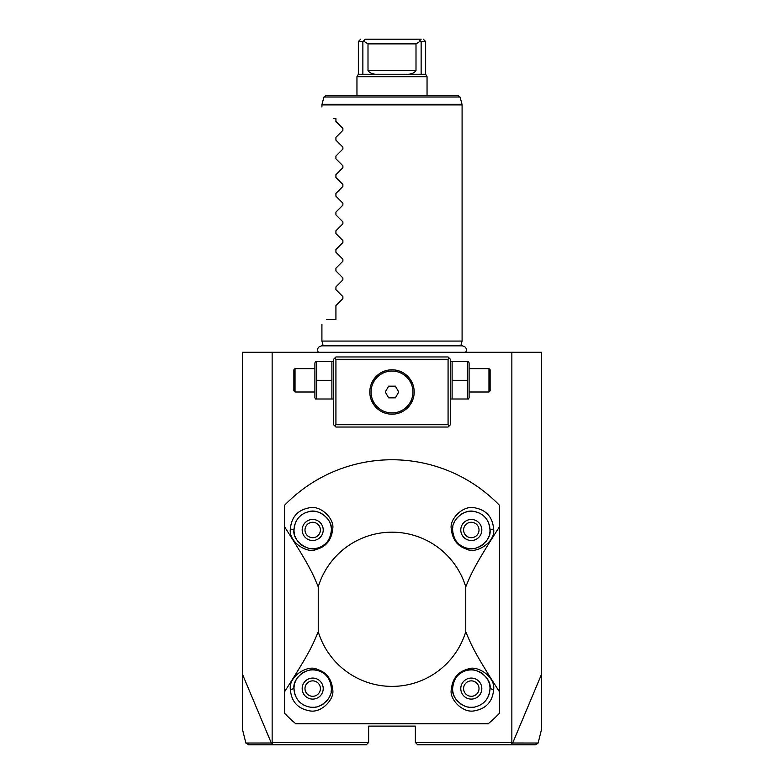 <?xml version="1.0" encoding="UTF-8"?>
<svg xmlns="http://www.w3.org/2000/svg" width="784" height="784" viewBox="0 0 784 784"><rect width="100%" height="100%" fill="white"/><g stroke="black" fill="none" stroke-linecap="round" stroke-linejoin="round"><path stroke-width="1.18" d="M272.146 352.281L272.146 742.468L271.303 743.007L242.472 674.269L242.472 352.281L541.528 352.281L541.528 729.385L538.128 743.026L512.697 743.007L541.528 674.269M242.472 674.269L242.472 729.385L245.872 743.026L248.714 744.8M511.854 352.281L511.854 742.468L512.697 743.007M511.854 742.468L415.363 742.468L415.363 726.111L368.637 726.111L368.637 742.468L272.146 742.468M295.813 723.769L488.187 723.769L295.813 723.769A149.528 149.528 0 0 1 284.523 713.254L284.523 691.831L284.523 713.254M488.187 723.769A149.528 149.528 0 0 0 499.477 713.254L499.477 505.327A149.528 149.528 0 0 0 284.523 505.327L284.523 691.831C310.856 650.857 312.924 644.252 318.245 631.767A77.106 77.106 0 0 0 465.755 631.767L465.755 586.804A77.106 77.106 0 0 0 318.245 586.804L318.245 631.767M512.266 743.183L510.58 744.8L417.705 744.8L415.363 742.468M530.131 744.8L534.776 744.8M535.276 744.8L510.58 744.8M271.734 743.183L273.42 744.8L366.295 744.8L368.637 742.468M273.42 744.8L248.136 744.8M249.224 744.8L253.879 744.8M271.303 743.007L245.872 743.026M449.242 358.121L448.076 356.955L335.924 356.955L333.592 359.288L333.592 424.712L335.924 427.045L448.076 427.045L450.408 424.712L450.408 359.288L449.242 358.121L448.076 359.288L335.924 359.288L334.758 358.121M335.924 359.288L335.924 424.712L448.076 424.712L448.076 359.288M448.076 424.712L449.242 425.879M392 414.197A22.197 22.197 0 0 1 369.803 392A22.197 22.197 0 0 1 392 369.803A22.197 22.197 0 0 1 414.197 392A22.197 22.197 0 0 1 392 414.197L392 414.197M335.924 424.712L334.758 425.879M392 369.803L389.893 369.901M387.796 370.205L386.737 370.44L387.796 370.205M377.084 375.565L374.576 378.26M374.585 378.241L372.233 381.906M371.547 383.366L371.155 384.376M370.509 386.443L370.293 387.345L370.509 386.443M369.832 390.844L369.803 392.049M369.813 392.568L369.832 393.147M369.872 393.754L369.832 393.156M370.136 395.822L370.509 397.557M371.616 400.791L372.929 403.348M373.596 404.417L371.165 399.644M374.566 405.74L375.467 406.818M374.585 405.759L377.192 408.542M381.494 411.551L382.484 412.051M386.737 413.56L387.796 413.795L386.747 413.57M392.764 414.187L394.107 414.099M399.36 412.943L400.408 412.541L399.36 412.943M402.506 411.551L401.516 412.051M405.602 409.542L404.583 410.287L405.593 409.542M408.513 406.837L406.837 408.503M408.66 406.671L409.415 405.769M410.434 404.368L412.835 399.644M413.491 397.566L413.864 395.822M414.128 393.754L414.187 392.568M414.168 390.912L414.128 390.236M413.658 387.129L413.491 386.453M412.845 384.366L411.051 380.612M411.767 381.906L409.415 378.241M408.513 377.163L407.572 376.183M405.593 374.458L404.583 373.713M403.544 373.047L402.506 372.449M400.408 371.459L399.36 371.057M393.529 369.852L392.764 369.813M412.374 400.8L411.776 402.074M411.747 402.133L411.071 403.358M409.424 405.749L408.523 406.818M393.725 414.128L392.696 414.187M372.282 381.808L372.939 380.622M375.487 377.173L376.428 376.183M392 371.067A20.933 20.933 0 0 1 412.933 392A20.933 20.933 0 0 1 392 412.933A20.933 20.933 0 0 1 371.067 392A20.933 20.933 0 0 1 392 371.067M388.629 397.841L395.371 397.841L398.742 392L395.371 386.159L388.629 386.159L385.258 392L388.629 397.841M333.592 362.943L333.063 361.63L331.887 361.63L331.887 399.007L333.063 399.007L333.592 397.694M316.599 380.318L316.599 399.007L315.433 399.007L314.894 397.694L314.894 362.943L315.433 361.63L316.599 361.63L316.599 380.318L331.887 380.318M316.599 361.63L331.887 361.63M316.599 399.007L331.887 399.007M314.894 392L295.039 392L295.039 368.637L314.894 368.637M295.039 368.637L293.873 369.803L293.873 390.834L295.039 392M450.408 362.943L450.937 361.63L452.113 361.63L452.113 399.007L450.937 399.007L450.408 397.694M452.113 399.007L468.567 399.007L469.106 397.694L469.106 362.943L468.567 361.63L467.401 361.63L467.401 399.007M452.113 380.318L467.401 380.318M452.113 361.63L467.401 361.63M469.106 368.637L488.961 368.637L488.961 392L469.106 392M488.961 392L490.127 390.834L490.127 369.803L488.961 368.637M284.523 505.327L284.523 526.75C310.856 567.714 312.924 574.319 318.245 586.804M499.477 713.254L499.477 691.831C473.144 650.857 471.076 644.252 465.755 631.767M465.755 586.804C471.076 574.329 473.144 567.724 499.477 526.75L499.477 505.327M493.626 689.616C495.723 676.915 476.976 664.42 467.489 669.213C457.758 671.878 452.348 678.777 451.251 689.92C449.418 699.416 462.952 713.616 474.732 710.765C486.305 708.579 492.597 701.523 493.626 689.616L489.99 688.587A18.689 18.689 0 0 1 489.882 690.616M332.749 689.92C331.691 679.13 326.575 672.319 317.412 669.477C308.288 664.048 288.208 676.239 290.374 689.616C291.403 701.523 297.695 708.579 309.259 710.765C321.038 713.626 334.582 699.426 332.749 689.92L331.387 688.587A18.689 18.689 0 0 1 331.367 689.548M451.251 528.651C452.309 539.441 457.425 546.252 466.588 549.104C475.712 554.523 495.792 542.342 493.626 528.965C492.597 517.048 486.305 510.002 474.741 507.816C462.962 504.955 449.418 519.155 451.251 528.651L452.613 529.984A18.689 18.689 0 0 1 452.633 529.024M332.749 528.651C334.582 519.155 321.048 504.955 309.268 507.816C297.695 510.002 291.403 517.048 290.374 528.965C288.277 541.666 307.024 554.161 316.511 549.359C326.242 546.693 331.652 539.794 332.749 528.651L331.387 529.984A18.689 18.689 0 0 1 329.447 538.294M489.882 527.955A18.689 18.689 0 0 1 489.99 529.984C489.147 519.743 483.924 513.598 474.32 511.54C465.137 508.64 451.378 519.41 452.613 529.984C453.603 540.156 458.405 546.223 467.019 548.183C476.995 552.024 491.833 539.98 489.99 529.984A18.689 18.689 0 0 1 489.971 530.974M452.721 527.955A18.689 18.689 0 0 1 452.878 526.828M453.818 523.359A18.689 18.689 0 0 1 457.562 517.313M460.453 514.765A18.689 18.689 0 0 1 462.58 513.451M463.667 512.922A18.689 18.689 0 0 1 464.755 512.481M465.863 512.109A18.689 18.689 0 0 1 466.97 511.805M468.068 511.58A18.689 18.689 0 0 1 469.155 511.423M470.233 511.325A18.689 18.689 0 0 1 473.34 511.403M475.28 511.727A18.689 18.689 0 0 1 477.113 512.217M478.818 512.873A18.689 18.689 0 0 1 479.632 513.255M480.141 513.52A18.689 18.689 0 0 1 482.601 515.098M483.267 515.627A18.689 18.689 0 0 1 483.914 516.195M484.532 516.783A18.689 18.689 0 0 1 485.12 517.401M485.678 518.038A18.689 18.689 0 0 1 486.207 518.704M486.707 519.41A18.689 18.689 0 0 1 487.187 520.135M487.628 520.89A18.689 18.689 0 0 1 488.04 521.674M488.422 522.497A18.689 18.689 0 0 1 488.765 523.34M489.079 524.202A18.689 18.689 0 0 1 489.343 525.104M489.569 526.035A18.689 18.689 0 0 1 489.745 526.985M489.912 531.699A18.689 18.689 0 0 1 489.53 534.129M488.893 536.295A18.689 18.689 0 0 1 485.521 542.116M483.718 543.959A18.689 18.689 0 0 1 479.377 546.84M476.995 547.791A18.689 18.689 0 0 1 475.79 548.134M474.585 548.388A18.689 18.689 0 0 1 466.941 548.163M466.098 547.938A18.689 18.689 0 0 1 465.226 547.663M463.618 547.026A18.689 18.689 0 0 1 462.883 546.673M462.178 546.301A18.689 18.689 0 0 1 461.511 545.909M460.953 545.556A18.689 18.689 0 0 1 459.679 544.625M458.042 543.165A18.689 18.689 0 0 1 457.542 542.646M457.062 542.097A18.689 18.689 0 0 1 456.161 540.94M455.729 540.323A18.689 18.689 0 0 1 454.926 539.01M454.553 538.294A18.689 18.689 0 0 1 454.201 537.54M454.063 537.216A18.689 18.689 0 0 1 452.613 529.984M481.817 529.984A10.515 10.515 0 0 0 471.302 519.469A10.515 10.515 0 0 0 460.786 529.984A10.515 10.515 0 0 0 471.302 540.499A10.515 10.515 0 0 0 481.817 529.984M471.302 537.697A7.713 7.713 0 0 0 479.014 529.984A7.713 7.713 0 0 0 471.302 522.281A7.713 7.713 0 0 0 463.589 529.984A7.713 7.713 0 0 0 471.302 537.697M302.183 529.984A10.515 10.515 0 0 0 312.698 540.499A10.515 10.515 0 0 0 323.214 529.984A10.515 10.515 0 0 0 312.698 519.469A10.515 10.515 0 0 0 302.183 529.984M312.698 537.697A7.713 7.713 0 0 1 304.986 529.984A7.713 7.713 0 0 1 312.698 522.281A7.713 7.713 0 0 1 320.411 529.984A7.713 7.713 0 0 1 312.698 537.697M294.029 530.964A18.689 18.689 0 0 1 294.118 527.955M294.255 526.985A18.689 18.689 0 0 1 294.431 526.035M294.657 525.104A18.689 18.689 0 0 1 294.921 524.202M295.235 523.33A18.689 18.689 0 0 1 295.578 522.497M295.96 521.674A18.689 18.689 0 0 1 296.372 520.89M296.813 520.135A18.689 18.689 0 0 1 297.293 519.41M297.793 518.704A18.689 18.689 0 0 1 298.322 518.038M298.88 517.391A18.689 18.689 0 0 1 299.468 516.783M300.086 516.195A18.689 18.689 0 0 1 300.733 515.627M301.399 515.098A18.689 18.689 0 0 1 302.105 514.588M302.781 514.137A18.689 18.689 0 0 1 303.663 513.628M304.368 513.255A18.689 18.689 0 0 1 305.182 512.873M306.887 512.217A18.689 18.689 0 0 1 308.72 511.727M310.66 511.403A18.689 18.689 0 0 1 313.767 511.325M314.845 511.423A18.689 18.689 0 0 1 315.932 511.58M317.04 511.805A18.689 18.689 0 0 1 318.137 512.109M319.245 512.481A18.689 18.689 0 0 1 320.342 512.932M322.498 514.069A18.689 18.689 0 0 1 323.547 514.765M326.438 517.313A18.689 18.689 0 0 1 330.182 523.369M330.574 524.506A18.689 18.689 0 0 1 331.279 527.965M331.367 529.024A18.689 18.689 0 0 1 331.387 529.984C332.69 518.881 317.834 508.159 308.72 511.727C299.713 514.039 294.804 520.125 294.01 529.984C292.001 540.499 308.23 552.524 317.902 547.938C325.889 545.831 330.387 539.843 331.387 529.984M329.074 539.01A18.689 18.689 0 0 1 328.682 539.686M327.839 540.94A18.689 18.689 0 0 1 327.398 541.538M326.458 542.646A18.689 18.689 0 0 1 325.958 543.165M324.89 544.155A18.689 18.689 0 0 1 322.773 545.733M322.489 545.909A18.689 18.689 0 0 1 321.822 546.301M321.117 546.673A18.689 18.689 0 0 1 320.382 547.026M318.774 547.663A18.689 18.689 0 0 1 309.415 548.388M308.21 548.134A18.689 18.689 0 0 1 307.005 547.791M304.623 546.84A18.689 18.689 0 0 1 300.282 543.959M298.479 542.116A18.689 18.689 0 0 1 295.107 536.295M294.47 534.12A18.689 18.689 0 0 1 294.078 531.64M316.785 678.895A10.515 10.515 0 0 0 312.698 678.072M323.214 688.587A10.515 10.515 0 0 0 312.698 678.072A10.515 10.515 0 0 0 302.183 688.587A10.515 10.515 0 0 0 312.698 699.103A10.515 10.515 0 0 0 323.214 688.587M312.698 696.3A7.713 7.713 0 0 0 320.411 688.587A7.713 7.713 0 0 0 312.698 680.875A7.713 7.713 0 0 0 304.986 688.587A7.713 7.713 0 0 0 312.698 696.3M294.118 690.616A18.689 18.689 0 0 1 294.029 687.607M294.088 686.872A18.689 18.689 0 0 1 294.47 684.452M295.107 682.276A18.689 18.689 0 0 1 298.479 676.465M300.282 674.612A18.689 18.689 0 0 1 304.623 671.731M307.005 670.781A18.689 18.689 0 0 1 308.21 670.447M309.415 670.183A18.689 18.689 0 0 1 317.059 670.418M317.902 670.634A18.689 18.689 0 0 1 318.774 670.908M320.382 671.545A18.689 18.689 0 0 1 321.117 671.898M321.822 672.27A18.689 18.689 0 0 1 322.489 672.662M323.047 673.025A18.689 18.689 0 0 1 324.321 673.956M325.958 675.406A18.689 18.689 0 0 1 326.458 675.935M326.938 676.474A18.689 18.689 0 0 1 327.839 677.631M328.271 678.248A18.689 18.689 0 0 1 329.074 679.571M329.447 680.287A18.689 18.689 0 0 1 329.799 681.031M329.937 681.355A18.689 18.689 0 0 1 331.387 688.587C330.397 678.415 325.595 672.349 316.981 670.398C307.005 666.557 292.167 678.591 294.01 688.587C294.853 698.828 300.076 704.983 309.68 707.031C318.863 709.941 332.622 699.161 331.387 688.587M331.279 690.616A18.689 18.689 0 0 1 331.122 691.753M330.182 695.212A18.689 18.689 0 0 1 326.438 701.259M323.547 703.816A18.689 18.689 0 0 1 321.42 705.12M320.333 705.649A18.689 18.689 0 0 1 319.245 706.1M318.137 706.472A18.689 18.689 0 0 1 317.03 706.766M315.932 707.001A18.689 18.689 0 0 1 314.845 707.158M313.767 707.246A18.689 18.689 0 0 1 310.66 707.168M308.72 706.854A18.689 18.689 0 0 1 306.887 706.355M305.182 705.698A18.689 18.689 0 0 1 304.368 705.316M303.859 705.061A18.689 18.689 0 0 1 301.399 703.483M300.733 702.944A18.689 18.689 0 0 1 300.086 702.386M299.468 701.798A18.689 18.689 0 0 1 298.88 701.18M298.322 700.533A18.689 18.689 0 0 1 297.793 699.867M297.293 699.171A18.689 18.689 0 0 1 296.813 698.446M296.372 697.682A18.689 18.689 0 0 1 295.96 696.898M295.578 696.084A18.689 18.689 0 0 1 295.235 695.241M294.921 694.369A18.689 18.689 0 0 1 294.657 693.468M294.431 692.546A18.689 18.689 0 0 1 294.255 691.596M481.817 688.587A10.515 10.515 0 0 0 471.302 678.072A10.515 10.515 0 0 0 460.786 688.587A10.515 10.515 0 0 0 471.302 699.103A10.515 10.515 0 0 0 481.817 688.587M471.302 696.3A7.713 7.713 0 0 0 479.014 688.587A7.713 7.713 0 0 0 471.302 680.875A7.713 7.713 0 0 0 463.589 688.587A7.713 7.713 0 0 0 471.302 696.3M452.633 689.548A18.689 18.689 0 0 1 454.553 680.277M454.926 679.571A18.689 18.689 0 0 1 455.318 678.895M456.161 677.631A18.689 18.689 0 0 1 456.602 677.043M457.542 675.935A18.689 18.689 0 0 1 458.042 675.406M459.11 674.416A18.689 18.689 0 0 1 461.227 672.839M461.511 672.662A18.689 18.689 0 0 1 462.178 672.27M462.883 671.898A18.689 18.689 0 0 1 463.618 671.545M465.226 670.908A18.689 18.689 0 0 1 474.585 670.193M475.79 670.447A18.689 18.689 0 0 1 476.995 670.781M479.377 671.731A18.689 18.689 0 0 1 483.718 674.612M485.521 676.465A18.689 18.689 0 0 1 488.893 682.286M489.53 684.452A18.689 18.689 0 0 1 489.922 686.941M489.971 687.607A18.689 18.689 0 0 1 489.99 688.587C491.999 678.072 475.77 666.057 466.098 670.634C458.111 672.741 453.613 678.728 452.613 688.587C451.31 699.691 466.166 710.412 475.28 706.854C484.287 704.542 489.196 698.446 489.99 688.587M489.745 691.596A18.689 18.689 0 0 1 489.569 692.546M489.343 693.468A18.689 18.689 0 0 1 489.079 694.369M488.765 695.241A18.689 18.689 0 0 1 488.422 696.084M488.04 696.898A18.689 18.689 0 0 1 487.628 697.682M487.187 698.446A18.689 18.689 0 0 1 486.707 699.171M486.207 699.867A18.689 18.689 0 0 1 485.678 700.533M485.12 701.18A18.689 18.689 0 0 1 484.532 701.798M483.914 702.386A18.689 18.689 0 0 1 483.267 702.944M482.601 703.483A18.689 18.689 0 0 1 481.895 703.983M481.219 704.434A18.689 18.689 0 0 1 480.337 704.953M479.632 705.326A18.689 18.689 0 0 1 478.818 705.698M477.113 706.355A18.689 18.689 0 0 1 475.28 706.854M473.34 707.168A18.689 18.689 0 0 1 470.233 707.246M469.155 707.158A18.689 18.689 0 0 1 468.068 707.001M466.96 706.766A18.689 18.689 0 0 1 465.863 706.472M464.755 706.1A18.689 18.689 0 0 1 463.658 705.649M461.502 704.512A18.689 18.689 0 0 1 460.453 703.807M457.562 701.259A18.689 18.689 0 0 1 453.818 695.212M453.426 694.065A18.689 18.689 0 0 1 452.721 690.616M323.184 345.832L321.91 341.069L462.09 341.069L462.09 104.929L321.91 104.929L321.989 104.321L462.011 104.321L462.09 104.929M333.592 118.639C317.814 102.871 317.814 102.871 333.592 118.639C317.814 102.871 317.814 102.871 333.592 118.639L335.924 118.639L335.924 121.432L342.882 128.4L342.882 130.379L335.924 137.337L342.882 130.379L342.882 128.4L335.924 121.432M335.924 140.13L342.882 147.088L335.924 140.13L335.924 137.337M342.882 147.088L342.882 149.068L335.924 156.026L342.882 149.068L342.882 147.088M335.924 158.819L342.882 165.777L335.924 158.819L335.924 156.026M342.882 165.777L342.882 167.756L335.924 174.714L342.882 167.756L342.882 165.777M335.924 177.507L342.882 184.465L335.924 177.507L335.924 174.714M342.882 184.465L342.882 186.455L335.924 193.413L342.882 186.455L342.882 184.465M335.924 196.206L342.882 203.164L335.924 196.206L335.924 193.413M342.882 203.164L342.882 205.143L335.924 212.101L342.882 205.143L342.882 203.164M335.924 214.894L342.882 221.852L335.924 214.894L335.924 212.101M342.882 221.852L342.882 223.832L335.924 230.79L342.882 223.832L342.882 221.852M335.924 233.583L342.882 240.541L335.924 233.583L335.924 230.79M342.882 240.541L342.882 242.53L335.924 249.488L342.882 242.53L342.882 240.541M335.924 252.272L342.882 259.23L335.924 252.272L335.924 249.488M342.882 259.23L342.882 261.219L335.924 268.177L342.882 261.219L342.882 259.23M335.924 270.97L342.882 277.928L335.924 270.97L335.924 268.177M342.882 277.928L342.882 279.908L335.924 286.866L342.882 279.908L342.882 277.928M335.924 289.659L342.882 296.617L335.924 289.659L335.924 286.866M342.882 296.617L342.882 298.596L335.924 305.554L342.882 298.596L342.882 296.617M326.585 319.568C320.323 325.83 320.323 325.83 326.585 319.568C320.323 325.83 320.323 325.83 326.585 319.568L335.924 319.568L335.924 305.554M460.051 97.01L323.949 97.01L326.203 95.276L457.797 95.276L460.051 97.01L462.011 104.321M427.045 95.276L356.955 95.276L356.955 76.675L427.045 76.675L427.045 95.276M362.865 41.532L358.357 41.532L358.357 74.245L421.135 74.245L421.135 41.532L420.449 41.072L416 43.875L368 43.875L363.551 41.072L362.865 41.532L362.865 74.245M416 43.875L416 70.511C414.04 73.314 410.62 74.558 405.73 74.245M378.27 74.245C373.38 74.558 369.96 73.314 368 70.511L368 43.875M365.04 39.259L365.089 39.2C359.248 39.2 359.248 39.2 365.089 39.2L418.911 39.2C424.752 39.2 424.752 39.2 418.911 39.2L419.773 39.2M363.551 41.072L365.089 39.2M421.175 39.2L420.547 39.2M420.449 41.072L418.911 39.2L420.449 41.072M423.311 39.2L425.643 41.532L421.135 41.532M425.643 41.532L425.643 74.245L421.135 74.245M534.982 744.8L537.246 743.026M249.018 744.8L246.754 743.026M489.99 529.984L493.626 528.965M294.01 529.984L290.374 528.965M294.01 688.587L290.374 689.616M452.613 688.587L451.251 689.92M416 70.511L368 70.511M535.864 744.8L538.128 743.026M318.245 352.281C316.854 348.811 318.01 346.665 321.724 345.832L462.276 345.832C465.99 346.665 467.146 348.811 465.755 352.281M460.816 345.832L462.09 341.069M321.91 341.069L321.91 324.243M321.91 106.957L321.91 104.929M323.949 97.01L321.989 104.321M358.357 74.245L356.955 76.675M360.689 39.2L358.357 41.532M425.643 74.245L427.045 76.675"/></g></svg>
